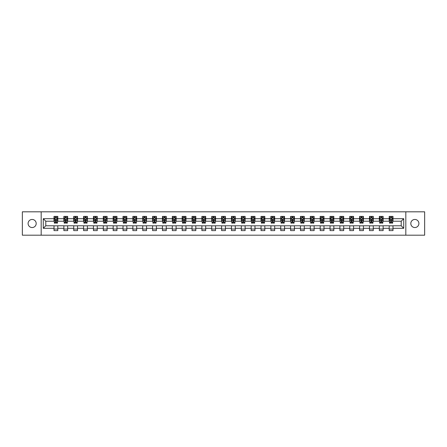 <?xml version="1.0" encoding="UTF-8"?>
<svg xmlns="http://www.w3.org/2000/svg" width="447" height="447" viewBox="0 0 447 447"><rect width="100%" height="100%" fill="white"/><g stroke="black" fill="none" stroke-linecap="round" stroke-linejoin="round"><path stroke-width="0.67" d="M414.855 219.455A4.045 4.045 0 0 0 410.81 223.5A4.045 4.045 0 0 0 414.855 227.545A4.045 4.045 0 0 0 418.9 223.5A4.045 4.045 0 0 0 414.855 219.455M32.145 219.455A4.045 4.045 0 0 0 28.1 223.5A4.045 4.045 0 0 0 32.145 227.545A4.045 4.045 0 0 0 36.19 223.5A4.045 4.045 0 0 0 32.145 219.455M405.82 235.189L424.65 235.189L424.65 211.811L405.82 211.811L405.82 235.189L41.18 235.189L41.18 211.811L22.35 211.811L22.35 235.189L41.18 235.189M405.82 211.811L41.18 211.811M392.991 218.695L392.991 216.393L389.197 216.393L389.197 218.695L383.129 218.695L383.129 216.393L379.341 216.393L379.341 218.695L373.273 218.695L373.273 216.393L369.479 216.393L369.479 218.695L363.417 218.695L363.417 216.393L359.623 216.393L359.623 218.695L353.555 218.695L353.555 216.393L349.766 216.393L349.766 218.695L343.698 218.695L343.698 216.393L339.904 216.393L339.904 218.695L333.836 218.695L333.836 216.393L330.048 216.393L330.048 218.695L323.98 218.695L323.98 216.393L320.186 216.393L320.186 218.695L314.124 218.695L314.124 216.393L310.33 216.393L310.33 218.695L304.262 218.695L304.262 216.393L300.473 216.393L300.473 218.695L294.405 218.695L294.405 216.393L290.611 216.393L290.611 218.695L284.549 218.695L284.549 216.393L280.755 216.393L280.755 218.695L274.687 218.695L274.687 216.393L270.899 216.393L270.899 218.695L264.831 218.695L264.831 216.393L261.037 216.393L261.037 218.695L254.969 218.695L254.969 216.393L251.18 216.393L251.18 218.695L245.112 218.695L245.112 216.393L241.319 216.393L241.319 218.695L235.256 218.695L235.256 216.393L231.462 216.393L231.462 218.695L225.394 218.695L225.394 216.393L221.606 216.393L221.606 218.695L215.538 218.695L215.538 216.393L211.744 216.393L211.744 218.695L205.681 218.695L205.681 216.393L201.888 216.393L201.888 218.695L195.82 218.695L195.82 216.393L192.031 216.393L192.031 218.695L185.963 218.695L185.963 216.393L182.169 216.393L182.169 218.695L176.101 218.695L176.101 216.393L172.313 216.393L172.313 218.695L166.245 218.695L166.245 216.393L162.451 216.393L162.451 218.695L156.389 218.695L156.389 216.393L152.595 216.393L152.595 218.695L146.527 218.695L146.527 216.393L142.738 216.393L142.738 218.695L136.67 218.695L136.67 216.393L132.876 216.393L132.876 218.695L126.814 218.695L126.814 216.393L123.02 216.393L123.02 218.695L116.952 218.695L116.952 216.393L113.164 216.393L113.164 218.695L107.096 218.695L107.096 216.393L103.302 216.393L103.302 218.695L97.234 218.695L97.234 216.393L93.445 216.393L93.445 218.695L87.377 218.695L87.377 216.393L83.583 216.393L83.583 218.695L77.521 218.695L77.521 216.393L73.727 216.393L73.727 218.695L67.659 218.695L67.659 216.393L63.871 216.393L63.871 218.695L57.803 218.695L57.803 216.393L54.009 216.393L54.009 218.695L43.27 218.695L43.27 228.305L45.795 225.774L54.009 225.774L54.009 230.607L57.803 230.607L57.803 225.774L63.871 225.774L63.871 230.607L67.659 230.607L67.659 225.774L73.727 225.774L73.727 230.607L77.521 230.607L77.521 225.774L83.583 225.774L83.583 230.607L87.377 230.607L87.377 225.774L93.445 225.774L93.445 230.607L97.234 230.607L97.234 225.774L103.302 225.774L103.302 230.607L107.096 230.607L107.096 225.774L113.164 225.774L113.164 230.607L116.952 230.607L116.952 225.774L123.02 225.774L123.02 230.607L126.814 230.607L126.814 225.774L132.876 225.774L132.876 230.607L136.67 230.607L136.67 225.774L142.738 225.774L142.738 230.607L146.527 230.607L146.527 225.774L152.595 225.774L152.595 230.607L156.389 230.607L156.389 225.774L162.451 225.774L162.451 230.607L166.245 230.607L166.245 225.774L172.313 225.774L172.313 230.607L176.101 230.607L176.101 225.774L182.169 225.774L182.169 230.607L185.963 230.607L185.963 225.774L192.031 225.774L192.031 230.607L195.82 230.607L195.82 225.774L201.888 225.774L201.888 230.607L205.681 230.607L205.681 225.774L211.744 225.774L211.744 230.607L215.538 230.607L215.538 225.774L221.606 225.774L221.606 230.607L225.394 230.607L225.394 225.774L231.462 225.774L231.462 230.607L235.256 230.607L235.256 225.774L241.319 225.774L241.319 230.607L245.112 230.607L245.112 225.774L251.18 225.774L251.18 230.607L254.969 230.607L254.969 225.774L261.037 225.774L261.037 230.607L264.831 230.607L264.831 225.774L270.899 225.774L270.899 230.607L274.687 230.607L274.687 225.774L280.755 225.774L280.755 230.607L284.549 230.607L284.549 225.774L290.611 225.774L290.611 230.607L294.405 230.607L294.405 225.774L300.473 225.774L300.473 230.607L304.262 230.607L304.262 225.774L310.33 225.774L310.33 230.607L314.124 230.607L314.124 225.774L320.186 225.774L320.186 230.607L323.98 230.607L323.98 225.774L330.048 225.774L330.048 230.607L333.836 230.607L333.836 225.774L339.904 225.774L339.904 230.607L343.698 230.607L343.698 225.774L349.766 225.774L349.766 230.607L353.555 230.607L353.555 225.774L359.623 225.774L359.623 230.607L363.417 230.607L363.417 225.774L369.479 225.774L369.479 230.607L373.273 230.607L373.273 225.774L379.341 225.774L379.341 230.607L383.129 230.607L383.129 225.774L389.197 225.774L389.197 230.607L392.991 230.607L392.991 225.774L401.205 225.774L401.205 221.226L392.991 221.226L392.991 218.695L403.73 218.695L403.73 228.305L392.991 228.305M389.197 228.305L383.129 228.305M379.341 228.305L373.273 228.305M369.479 228.305L363.417 228.305M359.623 228.305L353.555 228.305M349.766 228.305L343.698 228.305M339.904 228.305L333.836 228.305M330.048 228.305L323.98 228.305M320.186 228.305L314.124 228.305M310.33 228.305L304.262 228.305M300.473 228.305L294.405 228.305M290.611 228.305L284.549 228.305M280.755 228.305L274.687 228.305M270.899 228.305L264.831 228.305M261.037 228.305L254.969 228.305M251.18 228.305L245.112 228.305M241.319 228.305L235.256 228.305M231.462 228.305L225.394 228.305M221.606 228.305L215.538 228.305M211.744 228.305L205.681 228.305M201.888 228.305L195.82 228.305M192.031 228.305L185.963 228.305M182.169 228.305L176.101 228.305M172.313 228.305L166.245 228.305M162.451 228.305L156.389 228.305M152.595 228.305L146.527 228.305M142.738 228.305L136.67 228.305M132.876 228.305L126.814 228.305M123.02 228.305L116.952 228.305M113.164 228.305L107.096 228.305M103.302 228.305L97.234 228.305M93.445 228.305L87.377 228.305M83.583 228.305L77.521 228.305M73.727 228.305L67.659 228.305M63.871 228.305L57.803 228.305M54.009 228.305L43.27 228.305M389.197 218.695L389.197 221.226L383.129 221.226L383.129 218.695M379.341 218.695L379.341 221.226L373.273 221.226L373.273 218.695M369.479 218.695L369.479 221.226L363.417 221.226L363.417 218.695M359.623 218.695L359.623 221.226L353.555 221.226L353.555 218.695M349.766 218.695L349.766 221.226L343.698 221.226L343.698 218.695M339.904 218.695L339.904 221.226L333.836 221.226L333.836 218.695M330.048 218.695L330.048 221.226L323.98 221.226L323.98 218.695M320.186 218.695L320.186 221.226L314.124 221.226L314.124 218.695M310.33 218.695L310.33 221.226L304.262 221.226L304.262 218.695M300.473 218.695L300.473 221.226L294.405 221.226L294.405 218.695M290.611 218.695L290.611 221.226L284.549 221.226L284.549 218.695M280.755 218.695L280.755 221.226L274.687 221.226L274.687 218.695M270.899 218.695L270.899 221.226L264.831 221.226L264.831 218.695M261.037 218.695L261.037 221.226L254.969 221.226L254.969 218.695M251.18 218.695L251.18 221.226L245.112 221.226L245.112 218.695M241.319 218.695L241.319 221.226L235.256 221.226L235.256 218.695M231.462 218.695L231.462 221.226L225.394 221.226L225.394 218.695M221.606 218.695L221.606 221.226L215.538 221.226L215.538 218.695M211.744 218.695L211.744 221.226L205.681 221.226L205.681 218.695M201.888 218.695L201.888 221.226L195.82 221.226L195.82 218.695M192.031 218.695L192.031 221.226L185.963 221.226L185.963 218.695M182.169 218.695L182.169 221.226L176.101 221.226L176.101 218.695M172.313 218.695L172.313 221.226L166.245 221.226L166.245 218.695M162.451 218.695L162.451 221.226L156.389 221.226L156.389 218.695M152.595 218.695L152.595 221.226L146.527 221.226L146.527 218.695M142.738 218.695L142.738 221.226L136.67 221.226L136.67 218.695M132.876 218.695L132.876 221.226L126.814 221.226L126.814 218.695M123.02 218.695L123.02 221.226L116.952 221.226L116.952 218.695M113.164 218.695L113.164 221.226L107.096 221.226L107.096 218.695M103.302 218.695L103.302 221.226L97.234 221.226L97.234 218.695M93.445 218.695L93.445 221.226L87.377 221.226L87.377 218.695M83.583 218.695L83.583 221.226L77.521 221.226L77.521 218.695M73.727 218.695L73.727 221.226L67.659 221.226L67.659 218.695M63.871 218.695L63.871 221.226L57.803 221.226L57.803 218.695M54.009 218.695L54.009 221.226L45.795 221.226L43.27 218.695M45.795 221.226L45.795 225.774M403.73 228.305L401.205 225.774M401.205 221.226L403.73 218.695M54.009 217.968L54.327 217.968M55.529 217.968L56.288 217.968M57.484 217.968L57.803 217.968M54.009 221.164L54.327 221.164M55.529 221.164L56.288 221.164M57.484 221.164L57.803 221.164M54.009 225.836L57.803 225.836M54.009 229.032L57.803 229.032M63.871 225.836L67.659 225.836M63.871 229.032L67.659 229.032M63.871 217.968L64.184 217.968M65.385 217.968L66.145 217.968M67.346 217.968L67.659 217.968M63.871 221.164L64.184 221.164M65.385 221.164L66.145 221.164M67.346 221.164L67.659 221.164M73.727 225.836L77.521 225.836M73.727 229.032L77.521 229.032M73.727 217.968L74.046 217.968M75.247 217.968L76.001 217.968M77.202 217.968L77.521 217.968M73.727 221.164L74.046 221.164M75.247 221.164L76.001 221.164M77.202 221.164L77.521 221.164M83.583 225.836L87.377 225.836M83.583 229.032L87.377 229.032M83.583 217.968L83.902 217.968M85.103 217.968L85.863 217.968M87.064 217.968L87.377 217.968M83.583 221.164L83.902 221.164M85.103 221.164L85.863 221.164M87.064 221.164L87.377 221.164M93.445 225.836L97.234 225.836M93.445 229.032L97.234 229.032M93.445 217.968L93.758 217.968M94.96 217.968L95.719 217.968M96.921 217.968L97.234 217.968M93.445 221.164L93.758 221.164M94.96 221.164L95.719 221.164M96.921 221.164L97.234 221.164M103.302 225.836L107.096 225.836M103.302 229.032L107.096 229.032M103.302 217.968L103.62 217.968M104.821 217.968L105.576 217.968M106.777 217.968L107.096 217.968M103.302 221.164L103.62 221.164M104.821 221.164L105.576 221.164M106.777 221.164L107.096 221.164M113.164 225.836L116.952 225.836M113.164 229.032L116.952 229.032M113.164 217.968L113.477 217.968M114.678 217.968L115.438 217.968M116.639 217.968L116.952 217.968M113.164 221.164L113.477 221.164M114.678 221.164L115.438 221.164M116.639 221.164L116.952 221.164M123.02 225.836L126.814 225.836M123.02 229.032L126.814 229.032M123.02 217.968L123.338 217.968M124.534 217.968L125.294 217.968M126.495 217.968L126.814 217.968M123.02 221.164L123.338 221.164M124.534 221.164L125.294 221.164M126.495 221.164L126.814 221.164M132.876 225.836L136.67 225.836M132.876 229.032L136.67 229.032M132.876 217.968L133.195 217.968M134.396 217.968L135.156 217.968M136.352 217.968L136.67 217.968M132.876 221.164L133.195 221.164M134.396 221.164L135.156 221.164M136.352 221.164L136.67 221.164M142.738 225.836L146.527 225.836M142.738 229.032L146.527 229.032M142.738 217.968L143.051 217.968M144.252 217.968L145.012 217.968M146.214 217.968L146.527 217.968M142.738 221.164L143.051 221.164M144.252 221.164L145.012 221.164M146.214 221.164L146.527 221.164M152.595 225.836L156.389 225.836M152.595 229.032L156.389 229.032M152.595 217.968L152.913 217.968M154.114 217.968L154.869 217.968M156.07 217.968L156.389 217.968M152.595 221.164L152.913 221.164M154.114 221.164L154.869 221.164M156.07 221.164L156.389 221.164M162.451 225.836L166.245 225.836M162.451 229.032L166.245 229.032M162.451 217.968L162.769 217.968M163.971 217.968L164.731 217.968M165.932 217.968L166.245 217.968M162.451 221.164L162.769 221.164M163.971 221.164L164.731 221.164M165.932 221.164L166.245 221.164M172.313 225.836L176.101 225.836M172.313 229.032L176.101 229.032M172.313 217.968L172.626 217.968M173.827 217.968L174.587 217.968M175.788 217.968L176.101 217.968M172.313 221.164L172.626 221.164M173.827 221.164L174.587 221.164M175.788 221.164L176.101 221.164M182.169 225.836L185.963 225.836M182.169 229.032L185.963 229.032M182.169 217.968L182.488 217.968M183.689 217.968L184.443 217.968M185.645 217.968L185.963 217.968M182.169 221.164L182.488 221.164M183.689 221.164L184.443 221.164M185.645 221.164L185.963 221.164M192.031 225.836L195.82 225.836M192.031 229.032L195.82 229.032M192.031 217.968L192.344 217.968M193.545 217.968L194.305 217.968M195.507 217.968L195.82 217.968M192.031 221.164L192.344 221.164M193.545 221.164L194.305 221.164M195.507 221.164L195.82 221.164M201.888 225.836L205.681 225.836M201.888 229.032L205.681 229.032M201.888 217.968L202.206 217.968M203.402 217.968L204.162 217.968M205.363 217.968L205.681 217.968M201.888 221.164L202.206 221.164M203.402 221.164L204.162 221.164M205.363 221.164L205.681 221.164M211.744 225.836L215.538 225.836M211.744 229.032L215.538 229.032M211.744 217.968L212.062 217.968M213.264 217.968L214.018 217.968M215.219 217.968L215.538 217.968M211.744 221.164L212.062 221.164M213.264 221.164L214.018 221.164M215.219 221.164L215.538 221.164M221.606 225.836L225.394 225.836M221.606 229.032L225.394 229.032M221.606 217.968L221.919 217.968M223.12 217.968L223.88 217.968M225.081 217.968L225.394 217.968M221.606 221.164L221.919 221.164M223.12 221.164L223.88 221.164M225.081 221.164L225.394 221.164M231.462 225.836L235.256 225.836M231.462 229.032L235.256 229.032M231.462 217.968L231.781 217.968M232.982 217.968L233.736 217.968M234.938 217.968L235.256 217.968M231.462 221.164L231.781 221.164M232.982 221.164L233.736 221.164M234.938 221.164L235.256 221.164M241.319 225.836L245.112 225.836M241.319 229.032L245.112 229.032M241.319 217.968L241.637 217.968M242.838 217.968L243.598 217.968M244.794 217.968L245.112 217.968M241.319 221.164L241.637 221.164M242.838 221.164L243.598 221.164M244.794 221.164L245.112 221.164M251.18 225.836L254.969 225.836M251.18 229.032L254.969 229.032M251.18 217.968L251.493 217.968M252.695 217.968L253.455 217.968M254.656 217.968L254.969 217.968M251.18 221.164L251.493 221.164M252.695 221.164L253.455 221.164M254.656 221.164L254.969 221.164M261.037 225.836L264.831 225.836M261.037 229.032L264.831 229.032M261.037 217.968L261.355 217.968M262.557 217.968L263.311 217.968M264.512 217.968L264.831 217.968M261.037 221.164L261.355 221.164M262.557 221.164L263.311 221.164M264.512 221.164L264.831 221.164M270.899 225.836L274.687 225.836M270.899 229.032L274.687 229.032M270.899 217.968L271.212 217.968M272.413 217.968L273.173 217.968M274.374 217.968L274.687 217.968M270.899 221.164L271.212 221.164M272.413 221.164L273.173 221.164M274.374 221.164L274.687 221.164M280.755 225.836L284.549 225.836M280.755 229.032L284.549 229.032M280.755 217.968L281.068 217.968M282.269 217.968L283.029 217.968M284.231 217.968L284.549 217.968M280.755 221.164L281.068 221.164M282.269 221.164L283.029 221.164M284.231 221.164L284.549 221.164M290.611 225.836L294.405 225.836M290.611 229.032L294.405 229.032M290.611 217.968L290.93 217.968M292.131 217.968L292.886 217.968M294.087 217.968L294.405 217.968M290.611 221.164L290.93 221.164M292.131 221.164L292.886 221.164M294.087 221.164L294.405 221.164M300.473 225.836L304.262 225.836M300.473 229.032L304.262 229.032M300.473 217.968L300.786 217.968M301.988 217.968L302.748 217.968M303.949 217.968L304.262 217.968M300.473 221.164L300.786 221.164M301.988 221.164L302.748 221.164M303.949 221.164L304.262 221.164M310.33 225.836L314.124 225.836M310.33 229.032L314.124 229.032M310.33 217.968L310.648 217.968M311.844 217.968L312.604 217.968M313.805 217.968L314.124 217.968M310.33 221.164L310.648 221.164M311.844 221.164L312.604 221.164M313.805 221.164L314.124 221.164M320.186 225.836L323.98 225.836M320.186 229.032L323.98 229.032M320.186 217.968L320.505 217.968M321.706 217.968L322.466 217.968M323.662 217.968L323.98 217.968M320.186 221.164L320.505 221.164M321.706 221.164L322.466 221.164M323.662 221.164L323.98 221.164M330.048 225.836L333.836 225.836M330.048 229.032L333.836 229.032M330.048 217.968L330.361 217.968M331.562 217.968L332.322 217.968M333.523 217.968L333.836 217.968M330.048 221.164L330.361 221.164M331.562 221.164L332.322 221.164M333.523 221.164L333.836 221.164M339.904 225.836L343.698 225.836M339.904 229.032L343.698 229.032M339.904 217.968L340.223 217.968M341.424 217.968L342.178 217.968M343.38 217.968L343.698 217.968M339.904 221.164L340.223 221.164M341.424 221.164L342.178 221.164M343.38 221.164L343.698 221.164M349.766 225.836L353.555 225.836M349.766 229.032L353.555 229.032M349.766 217.968L350.079 217.968M351.281 217.968L352.04 217.968M353.242 217.968L353.555 217.968M349.766 221.164L350.079 221.164M351.281 221.164L352.04 221.164M353.242 221.164L353.555 221.164M359.623 225.836L363.417 225.836M359.623 229.032L363.417 229.032M359.623 217.968L359.936 217.968M361.137 217.968L361.897 217.968M363.098 217.968L363.417 217.968M359.623 221.164L359.936 221.164M361.137 221.164L361.897 221.164M363.098 221.164L363.417 221.164M369.479 225.836L373.273 225.836M369.479 229.032L373.273 229.032M369.479 217.968L369.798 217.968M370.999 217.968L371.753 217.968M372.954 217.968L373.273 217.968M369.479 221.164L369.798 221.164M370.999 221.164L371.753 221.164M372.954 221.164L373.273 221.164M379.341 225.836L383.129 225.836M379.341 229.032L383.129 229.032M379.341 217.968L379.654 217.968M380.855 217.968L381.615 217.968M382.816 217.968L383.129 217.968M379.341 221.164L379.654 221.164M380.855 221.164L381.615 221.164M382.816 221.164L383.129 221.164M389.197 225.836L392.991 225.836M389.197 229.032L392.991 229.032M389.197 217.968L389.516 217.968M390.712 217.968L391.471 217.968M392.673 217.968L392.991 217.968M389.197 221.164L389.516 221.164M390.712 221.164L391.471 221.164M392.673 221.164L392.991 221.164M56.288 217.214L55.529 217.214M57.484 222.327L56.288 222.327L56.288 223.12L57.484 223.12L57.484 219.265L56.853 218.002L54.959 218.002L54.327 219.265L54.327 223.12L55.529 223.12L55.529 222.327L54.327 222.327M54.327 219.265L54.327 216.393M57.484 219.265L57.484 216.393M55.529 218.002L55.529 216.393M56.288 216.393L56.288 218.002M56.288 222.327L56.288 219.74L55.529 219.74L55.529 222.327M66.145 217.214L65.385 217.214M67.346 222.327L66.145 222.327L66.145 223.12L67.346 223.12L67.346 219.265L66.715 218.002L64.815 218.002L64.184 219.265L64.184 223.12L65.385 223.12L65.385 222.327L64.184 222.327M64.184 219.265L64.184 216.393M67.346 219.265L67.346 216.393M65.385 218.002L65.385 216.393M66.145 216.393L66.145 218.002M66.145 222.327L66.145 219.74L65.385 219.74L65.385 222.327M76.001 217.214L75.247 217.214M77.202 222.327L76.001 222.327L76.001 223.12L77.202 223.12L77.202 219.265L76.571 218.002L74.677 218.002L74.046 219.265L74.046 223.12L75.247 223.12L75.247 222.327L74.046 222.327M74.046 219.265L74.046 216.393M77.202 219.265L77.202 216.393M75.247 218.002L75.247 216.393M76.001 216.393L76.001 218.002M76.001 222.327L76.001 219.74L75.247 219.74L75.247 222.327M85.863 217.214L85.103 217.214M87.064 222.327L85.863 222.327L85.863 223.12L87.064 223.12L87.064 219.265L86.427 218.002L84.533 218.002L83.902 219.265L83.902 223.12L85.103 223.12L85.103 222.327L83.902 222.327M83.902 219.265L83.902 216.393M87.064 219.265L87.064 216.393M85.103 218.002L85.103 216.393M85.863 216.393L85.863 218.002M85.863 222.327L85.863 219.74L85.103 219.74L85.103 222.327M95.719 217.214L94.96 217.214M96.921 222.327L95.719 222.327L95.719 223.12L96.921 223.12L96.921 219.265L96.289 218.002L94.39 218.002L93.758 219.265L93.758 223.12L94.96 223.12L94.96 222.327L93.758 222.327M93.758 219.265L93.758 216.393M96.921 219.265L96.921 216.393M94.96 218.002L94.96 216.393M95.719 216.393L95.719 218.002M95.719 222.327L95.719 219.74L94.96 219.74L94.96 222.327M105.576 217.214L104.821 217.214M106.777 222.327L105.576 222.327L105.576 223.12L106.777 223.12L106.777 219.265L106.146 218.002L104.252 218.002L103.62 219.265L103.62 223.12L104.821 223.12L104.821 222.327L103.62 222.327M103.62 219.265L103.62 216.393M106.777 219.265L106.777 216.393M104.821 218.002L104.821 216.393M105.576 216.393L105.576 218.002M105.576 222.327L105.576 219.74L104.821 219.74L104.821 222.327M115.438 217.214L114.678 217.214M116.639 222.327L115.438 222.327L115.438 223.12L116.639 223.12L116.639 219.265L116.008 218.002L114.108 218.002L113.477 219.265L113.477 223.12L114.678 223.12L114.678 222.327L113.477 222.327M113.477 219.265L113.477 216.393M116.639 219.265L116.639 216.393M114.678 218.002L114.678 216.393M115.438 216.393L115.438 218.002M115.438 222.327L115.438 219.74L114.678 219.74L114.678 222.327M125.294 217.214L124.534 217.214M126.495 222.327L125.294 222.327L125.294 223.12L126.495 223.12L126.495 219.265L125.864 218.002L123.97 218.002L123.338 219.265L123.338 223.12L124.534 223.12L124.534 222.327L123.338 222.327M123.338 219.265L123.338 216.393M126.495 219.265L126.495 216.393M124.534 218.002L124.534 216.393M125.294 216.393L125.294 218.002M125.294 222.327L125.294 219.74L124.534 219.74L124.534 222.327M135.156 217.214L134.396 217.214M136.352 222.327L135.156 222.327L135.156 223.12L136.352 223.12L136.352 219.265L135.72 218.002L133.826 218.002L133.195 219.265L133.195 223.12L134.396 223.12L134.396 222.327L133.195 222.327M133.195 219.265L133.195 216.393M136.352 219.265L136.352 216.393M134.396 218.002L134.396 216.393M135.156 216.393L135.156 218.002M135.156 222.327L135.156 219.74L134.396 219.74L134.396 222.327M145.012 217.214L144.252 217.214M146.214 222.327L145.012 222.327L145.012 223.12L146.214 223.12L146.214 219.265L145.582 218.002L143.683 218.002L143.051 219.265L143.051 223.12L144.252 223.12L144.252 222.327L143.051 222.327M143.051 219.265L143.051 216.393M146.214 219.265L146.214 216.393M144.252 218.002L144.252 216.393M145.012 216.393L145.012 218.002M145.012 222.327L145.012 219.74L144.252 219.74L144.252 222.327M154.869 217.214L154.114 217.214M156.07 222.327L154.869 222.327L154.869 223.12L156.07 223.12L156.07 219.265L155.439 218.002L153.544 218.002L152.913 219.265L152.913 223.12L154.114 223.12L154.114 222.327L152.913 222.327M152.913 219.265L152.913 216.393M156.07 219.265L156.07 216.393M154.114 218.002L154.114 216.393M154.869 216.393L154.869 218.002M154.869 222.327L154.869 219.74L154.114 219.74L154.114 222.327M164.731 217.214L163.971 217.214M165.932 222.327L164.731 222.327L164.731 223.12L165.932 223.12L165.932 219.265L165.295 218.002L163.401 218.002L162.769 219.265L162.769 223.12L163.971 223.12L163.971 222.327L162.769 222.327M162.769 219.265L162.769 216.393M165.932 219.265L165.932 216.393M163.971 218.002L163.971 216.393M164.731 216.393L164.731 218.002M164.731 222.327L164.731 219.74L163.971 219.74L163.971 222.327M174.587 217.214L173.827 217.214M175.788 222.327L174.587 222.327L174.587 223.12L175.788 223.12L175.788 219.265L175.157 218.002L173.257 218.002L172.626 219.265L172.626 223.12L173.827 223.12L173.827 222.327L172.626 222.327M172.626 219.265L172.626 216.393M175.788 219.265L175.788 216.393M173.827 218.002L173.827 216.393M174.587 216.393L174.587 218.002M174.587 222.327L174.587 219.74L173.827 219.74L173.827 222.327M184.443 217.214L183.689 217.214M185.645 222.327L184.443 222.327L184.443 223.12L185.645 223.12L185.645 219.265L185.013 218.002L183.119 218.002L182.488 219.265L182.488 223.12L183.689 223.12L183.689 222.327L182.488 222.327M182.488 219.265L182.488 216.393M185.645 219.265L185.645 216.393M183.689 218.002L183.689 216.393M184.443 216.393L184.443 218.002M184.443 222.327L184.443 219.74L183.689 219.74L183.689 222.327M194.305 217.214L193.545 217.214M195.507 222.327L194.305 222.327L194.305 223.12L195.507 223.12L195.507 219.265L194.875 218.002L192.975 218.002L192.344 219.265L192.344 223.12L193.545 223.12L193.545 222.327L192.344 222.327M192.344 219.265L192.344 216.393M195.507 219.265L195.507 216.393M193.545 218.002L193.545 216.393M194.305 216.393L194.305 218.002M194.305 222.327L194.305 219.74L193.545 219.74L193.545 222.327M204.162 217.214L203.402 217.214M205.363 222.327L204.162 222.327L204.162 223.12L205.363 223.12L205.363 219.265L204.732 218.002L202.837 218.002L202.206 219.265L202.206 223.12L203.402 223.12L203.402 222.327L202.206 222.327M202.206 219.265L202.206 216.393M205.363 219.265L205.363 216.393M203.402 218.002L203.402 216.393M204.162 216.393L204.162 218.002M204.162 222.327L204.162 219.74L203.402 219.74L203.402 222.327M214.018 217.214L213.264 217.214M215.219 222.327L214.018 222.327L214.018 223.12L215.219 223.12L215.219 219.265L214.588 218.002L212.694 218.002L212.062 219.265L212.062 223.12L213.264 223.12L213.264 222.327L212.062 222.327M212.062 219.265L212.062 216.393M215.219 219.265L215.219 216.393M213.264 218.002L213.264 216.393M214.018 216.393L214.018 218.002M214.018 222.327L214.018 219.74L213.264 219.74L213.264 222.327M223.88 217.214L223.12 217.214M225.081 222.327L223.88 222.327L223.88 223.12L225.081 223.12L225.081 219.265L224.45 218.002L222.55 218.002L221.919 219.265L221.919 223.12L223.12 223.12L223.12 222.327L221.919 222.327M221.919 219.265L221.919 216.393M225.081 219.265L225.081 216.393M223.12 218.002L223.12 216.393M223.88 216.393L223.88 218.002M223.88 222.327L223.88 219.74L223.12 219.74L223.12 222.327M233.736 217.214L232.982 217.214M234.938 222.327L233.736 222.327L233.736 223.12L234.938 223.12L234.938 219.265L234.306 218.002L232.412 218.002L231.781 219.265L231.781 223.12L232.982 223.12L232.982 222.327L231.781 222.327M231.781 219.265L231.781 216.393M234.938 219.265L234.938 216.393M232.982 218.002L232.982 216.393M233.736 216.393L233.736 218.002M233.736 222.327L233.736 219.74L232.982 219.74L232.982 222.327M243.598 217.214L242.838 217.214M244.794 222.327L243.598 222.327L243.598 223.12L244.794 223.12L244.794 219.265L244.163 218.002L242.268 218.002L241.637 219.265L241.637 223.12L242.838 223.12L242.838 222.327L241.637 222.327M241.637 219.265L241.637 216.393M244.794 219.265L244.794 216.393M242.838 218.002L242.838 216.393M243.598 216.393L243.598 218.002M243.598 222.327L243.598 219.74L242.838 219.74L242.838 222.327M253.455 217.214L252.695 217.214M254.656 222.327L253.455 222.327L253.455 223.12L254.656 223.12L254.656 219.265L254.025 218.002L252.125 218.002L251.493 219.265L251.493 223.12L252.695 223.12L252.695 222.327L251.493 222.327M251.493 219.265L251.493 216.393M254.656 219.265L254.656 216.393M252.695 218.002L252.695 216.393M253.455 216.393L253.455 218.002M253.455 222.327L253.455 219.74L252.695 219.74L252.695 222.327M263.311 217.214L262.557 217.214M264.512 222.327L263.311 222.327L263.311 223.12L264.512 223.12L264.512 219.265L263.881 218.002L261.987 218.002L261.355 219.265L261.355 223.12L262.557 223.12L262.557 222.327L261.355 222.327M261.355 219.265L261.355 216.393M264.512 219.265L264.512 216.393M262.557 218.002L262.557 216.393M263.311 216.393L263.311 218.002M263.311 222.327L263.311 219.74L262.557 219.74L262.557 222.327M273.173 217.214L272.413 217.214M274.374 222.327L273.173 222.327L273.173 223.12L274.374 223.12L274.374 219.265L273.743 218.002L271.843 218.002L271.212 219.265L271.212 223.12L272.413 223.12L272.413 222.327L271.212 222.327M271.212 219.265L271.212 216.393M274.374 219.265L274.374 216.393M272.413 218.002L272.413 216.393M273.173 216.393L273.173 218.002M273.173 222.327L273.173 219.74L272.413 219.74L272.413 222.327M283.029 217.214L282.269 217.214M284.231 222.327L283.029 222.327L283.029 223.12L284.231 223.12L284.231 219.265L283.599 218.002L281.705 218.002L281.068 219.265L281.068 223.12L282.269 223.12L282.269 222.327L281.068 222.327M281.068 219.265L281.068 216.393M284.231 219.265L284.231 216.393M282.269 218.002L282.269 216.393M283.029 216.393L283.029 218.002M283.029 222.327L283.029 219.74L282.269 219.74L282.269 222.327M292.886 217.214L292.131 217.214M294.087 222.327L292.886 222.327L292.886 223.12L294.087 223.12L294.087 219.265L293.456 218.002L291.561 218.002L290.93 219.265L290.93 223.12L292.131 223.12L292.131 222.327L290.93 222.327M290.93 219.265L290.93 216.393M294.087 219.265L294.087 216.393M292.131 218.002L292.131 216.393M292.886 216.393L292.886 218.002M292.886 222.327L292.886 219.74L292.131 219.74L292.131 222.327M302.748 217.214L301.988 217.214M303.949 222.327L302.748 222.327L302.748 223.12L303.949 223.12L303.949 219.265L303.317 218.002L301.418 218.002L300.786 219.265L300.786 223.12L301.988 223.12L301.988 222.327L300.786 222.327M300.786 219.265L300.786 216.393M303.949 219.265L303.949 216.393M301.988 218.002L301.988 216.393M302.748 216.393L302.748 218.002M302.748 222.327L302.748 219.74L301.988 219.74L301.988 222.327M312.604 217.214L311.844 217.214M313.805 222.327L312.604 222.327L312.604 223.12L313.805 223.12L313.805 219.265L313.174 218.002L311.28 218.002L310.648 219.265L310.648 223.12L311.844 223.12L311.844 222.327L310.648 222.327M310.648 219.265L310.648 216.393M313.805 219.265L313.805 216.393M311.844 218.002L311.844 216.393M312.604 216.393L312.604 218.002M312.604 222.327L312.604 219.74L311.844 219.74L311.844 222.327M322.466 217.214L321.706 217.214M323.662 222.327L322.466 222.327L322.466 223.12L323.662 223.12L323.662 219.265L323.03 218.002L321.136 218.002L320.505 219.265L320.505 223.12L321.706 223.12L321.706 222.327L320.505 222.327M320.505 219.265L320.505 216.393M323.662 219.265L323.662 216.393M321.706 218.002L321.706 216.393M322.466 216.393L322.466 218.002M322.466 222.327L322.466 219.74L321.706 219.74L321.706 222.327M332.322 217.214L331.562 217.214M333.523 222.327L332.322 222.327L332.322 223.12L333.523 223.12L333.523 219.265L332.892 218.002L330.992 218.002L330.361 219.265L330.361 223.12L331.562 223.12L331.562 222.327L330.361 222.327M330.361 219.265L330.361 216.393M333.523 219.265L333.523 216.393M331.562 218.002L331.562 216.393M332.322 216.393L332.322 218.002M332.322 222.327L332.322 219.74L331.562 219.74L331.562 222.327M342.178 217.214L341.424 217.214M343.38 222.327L342.178 222.327L342.178 223.12L343.38 223.12L343.38 219.265L342.748 218.002L340.854 218.002L340.223 219.265L340.223 223.12L341.424 223.12L341.424 222.327L340.223 222.327M340.223 219.265L340.223 216.393M343.38 219.265L343.38 216.393M341.424 218.002L341.424 216.393M342.178 216.393L342.178 218.002M342.178 222.327L342.178 219.74L341.424 219.74L341.424 222.327M352.04 217.214L351.281 217.214M353.242 222.327L352.04 222.327L352.04 223.12L353.242 223.12L353.242 219.265L352.61 218.002L350.711 218.002L350.079 219.265L350.079 223.12L351.281 223.12L351.281 222.327L350.079 222.327M350.079 219.265L350.079 216.393M353.242 219.265L353.242 216.393M351.281 218.002L351.281 216.393M352.04 216.393L352.04 218.002M352.04 222.327L352.04 219.74L351.281 219.74L351.281 222.327M361.897 217.214L361.137 217.214M363.098 222.327L361.897 222.327L361.897 223.12L363.098 223.12L363.098 219.265L362.467 218.002L360.573 218.002L359.936 219.265L359.936 223.12L361.137 223.12L361.137 222.327L359.936 222.327M359.936 219.265L359.936 216.393M363.098 219.265L363.098 216.393M361.137 218.002L361.137 216.393M361.897 216.393L361.897 218.002M361.897 222.327L361.897 219.74L361.137 219.74L361.137 222.327M371.753 217.214L370.999 217.214M372.954 222.327L371.753 222.327L371.753 223.12L372.954 223.12L372.954 219.265L372.323 218.002L370.429 218.002L369.798 219.265L369.798 223.12L370.999 223.12L370.999 222.327L369.798 222.327M369.798 219.265L369.798 216.393M372.954 219.265L372.954 216.393M370.999 218.002L370.999 216.393M371.753 216.393L371.753 218.002M371.753 222.327L371.753 219.74L370.999 219.74L370.999 222.327M381.615 217.214L380.855 217.214M382.816 222.327L381.615 222.327L381.615 223.12L382.816 223.12L382.816 219.265L382.185 218.002L380.285 218.002L379.654 219.265L379.654 223.12L380.855 223.12L380.855 222.327L379.654 222.327M379.654 219.265L379.654 216.393M382.816 219.265L382.816 216.393M380.855 218.002L380.855 216.393M381.615 216.393L381.615 218.002M381.615 222.327L381.615 219.74L380.855 219.74L380.855 222.327M391.471 217.214L390.712 217.214M392.673 222.327L391.471 222.327L391.471 223.12L392.673 223.12L392.673 219.265L392.041 218.002L390.147 218.002L389.516 219.265L389.516 223.12L390.712 223.12L390.712 222.327L389.516 222.327M389.516 219.265L389.516 216.393M392.673 219.265L392.673 216.393M390.712 218.002L390.712 216.393M391.471 216.393L391.471 218.002M391.471 222.327L391.471 219.74L390.712 219.74L390.712 222.327M57.473 219.237L54.344 219.237M54.327 218.08L54.92 218.08M56.892 218.08L57.484 218.08M55.529 220.634L54.327 220.634M57.484 220.634L56.288 220.634M56.288 217.616L55.529 217.616M67.329 219.237L64.2 219.237M64.184 218.08L64.781 218.08M66.748 218.08L67.346 218.08M65.385 220.634L64.184 220.634M67.346 220.634L66.145 220.634M66.145 217.616L65.385 217.616M77.186 219.237L74.057 219.237M74.046 218.08L74.638 218.08M76.61 218.08L77.202 218.08M75.247 220.634L74.046 220.634M77.202 220.634L76.001 220.634M76.001 217.616L75.247 217.616M87.048 219.237L83.919 219.237M83.902 218.08L84.494 218.08M86.467 218.08L87.064 218.08M85.103 220.634L83.902 220.634M87.064 220.634L85.863 220.634M85.863 217.616L85.103 217.616M96.904 219.237L93.775 219.237M93.758 218.08L94.356 218.08M96.328 218.08L96.921 218.08M94.96 220.634L93.758 220.634M96.921 220.634L95.719 220.634M95.719 217.616L94.96 217.616M106.76 219.237L103.637 219.237M103.62 218.08L104.212 218.08M106.185 218.08L106.777 218.08M104.821 220.634L103.62 220.634M106.777 220.634L105.576 220.634M105.576 217.616L104.821 217.616M116.622 219.237L113.493 219.237M113.477 218.08L114.069 218.08M116.041 218.08L116.639 218.08M114.678 220.634L113.477 220.634M116.639 220.634L115.438 220.634M115.438 217.616L114.678 217.616M126.479 219.237L123.35 219.237M123.338 218.08L123.931 218.08M125.903 218.08L126.495 218.08M124.534 220.634L123.338 220.634M126.495 220.634L125.294 220.634M125.294 217.616L124.534 217.616M136.341 219.237L133.212 219.237M133.195 218.08L133.787 218.08M135.759 218.08L136.352 218.08M134.396 220.634L133.195 220.634M136.352 220.634L135.156 220.634M135.156 217.616L134.396 217.616M146.197 219.237L143.068 219.237M143.051 218.08L143.649 218.08M145.616 218.08L146.214 218.08M144.252 220.634L143.051 220.634M146.214 220.634L145.012 220.634M145.012 217.616L144.252 217.616M156.053 219.237L152.924 219.237M152.913 218.08L153.505 218.08M155.478 218.08L156.07 218.08M154.114 220.634L152.913 220.634M156.07 220.634L154.869 220.634M154.869 217.616L154.114 217.616M165.915 219.237L162.786 219.237M162.769 218.08L163.362 218.08M165.334 218.08L165.932 218.08M163.971 220.634L162.769 220.634M165.932 220.634L164.731 220.634M164.731 217.616L163.971 217.616M175.772 219.237L172.643 219.237M172.626 218.08L173.224 218.08M175.196 218.08L175.788 218.08M173.827 220.634L172.626 220.634M175.788 220.634L174.587 220.634M174.587 217.616L173.827 217.616M185.628 219.237L182.505 219.237M182.488 218.08L183.08 218.08M185.052 218.08L185.645 218.08M183.689 220.634L182.488 220.634M185.645 220.634L184.443 220.634M184.443 217.616L183.689 217.616M195.49 219.237L192.361 219.237M192.344 218.08L192.936 218.08M194.909 218.08L195.507 218.08M193.545 220.634L192.344 220.634M195.507 220.634L194.305 220.634M194.305 217.616L193.545 217.616M205.346 219.237L202.217 219.237M202.206 218.08L202.798 218.08M204.771 218.08L205.363 218.08M203.402 220.634L202.206 220.634M205.363 220.634L204.162 220.634M204.162 217.616L203.402 217.616M215.208 219.237L212.079 219.237M212.062 218.08L212.655 218.08M214.627 218.08L215.219 218.08M213.264 220.634L212.062 220.634M215.219 220.634L214.018 220.634M214.018 217.616L213.264 217.616M225.064 219.237L221.935 219.237M221.919 218.08L222.517 218.08M224.483 218.08L225.081 218.08M223.12 220.634L221.919 220.634M225.081 220.634L223.88 220.634M223.88 217.616L223.12 217.616M234.921 219.237L231.792 219.237M231.781 218.08L232.373 218.08M234.345 218.08L234.938 218.08M232.982 220.634L231.781 220.634M234.938 220.634L233.736 220.634M233.736 217.616L232.982 217.616M244.783 219.237L241.654 219.237M241.637 218.08L242.229 218.08M244.202 218.08L244.794 218.08M242.838 220.634L241.637 220.634M244.794 220.634L243.598 220.634M243.598 217.616L242.838 217.616M254.639 219.237L251.51 219.237M251.493 218.08L252.091 218.08M254.064 218.08L254.656 218.08M252.695 220.634L251.493 220.634M254.656 220.634L253.455 220.634M253.455 217.616L252.695 217.616M264.495 219.237L261.372 219.237M261.355 218.08L261.948 218.08M263.92 218.08L264.512 218.08M262.557 220.634L261.355 220.634M264.512 220.634L263.311 220.634M263.311 217.616L262.557 217.616M274.357 219.237L271.228 219.237M271.212 218.08L271.804 218.08M273.776 218.08L274.374 218.08M272.413 220.634L271.212 220.634M274.374 220.634L273.173 220.634M273.173 217.616L272.413 217.616M284.214 219.237L281.085 219.237M281.068 218.08L281.666 218.08M283.638 218.08L284.231 218.08M282.269 220.634L281.068 220.634M284.231 220.634L283.029 220.634M283.029 217.616L282.269 217.616M294.076 219.237L290.947 219.237M290.93 218.08L291.522 218.08M293.495 218.08L294.087 218.08M292.131 220.634L290.93 220.634M294.087 220.634L292.886 220.634M292.886 217.616L292.131 217.616M303.932 219.237L300.803 219.237M300.786 218.08L301.384 218.08M303.351 218.08L303.949 218.08M301.988 220.634L300.786 220.634M303.949 220.634L302.748 220.634M302.748 217.616L301.988 217.616M313.788 219.237L310.659 219.237M310.648 218.08L311.241 218.08M313.213 218.08L313.805 218.08M311.844 220.634L310.648 220.634M313.805 220.634L312.604 220.634M312.604 217.616L311.844 217.616M323.65 219.237L320.521 219.237M320.505 218.08L321.097 218.08M323.069 218.08L323.662 218.08M321.706 220.634L320.505 220.634M323.662 220.634L322.466 220.634M322.466 217.616L321.706 217.616M333.507 219.237L330.378 219.237M330.361 218.08L330.959 218.08M332.931 218.08L333.523 218.08M331.562 220.634L330.361 220.634M333.523 220.634L332.322 220.634M332.322 217.616L331.562 217.616M343.363 219.237L340.24 219.237M340.223 218.08L340.815 218.08M342.788 218.08L343.38 218.08M341.424 220.634L340.223 220.634M343.38 220.634L342.178 220.634M342.178 217.616L341.424 217.616M353.225 219.237L350.096 219.237M350.079 218.08L350.671 218.08M352.644 218.08L353.242 218.08M351.281 220.634L350.079 220.634M353.242 220.634L352.04 220.634M352.04 217.616L351.281 217.616M363.081 219.237L359.952 219.237M359.936 218.08L360.533 218.08M362.506 218.08L363.098 218.08M361.137 220.634L359.936 220.634M363.098 220.634L361.897 220.634M361.897 217.616L361.137 217.616M372.943 219.237L369.814 219.237M369.798 218.08L370.39 218.08M372.362 218.08L372.954 218.08M370.999 220.634L369.798 220.634M372.954 220.634L371.753 220.634M371.753 217.616L370.999 217.616M382.8 219.237L379.671 219.237M379.654 218.08L380.252 218.08M382.219 218.08L382.816 218.08M380.855 220.634L379.654 220.634M382.816 220.634L381.615 220.634M381.615 217.616L380.855 217.616M392.656 219.237L389.527 219.237M389.516 218.08L390.108 218.08M392.08 218.08L392.673 218.08M390.712 220.634L389.516 220.634M392.673 220.634L391.471 220.634M391.471 217.616L390.712 217.616"/></g></svg>
